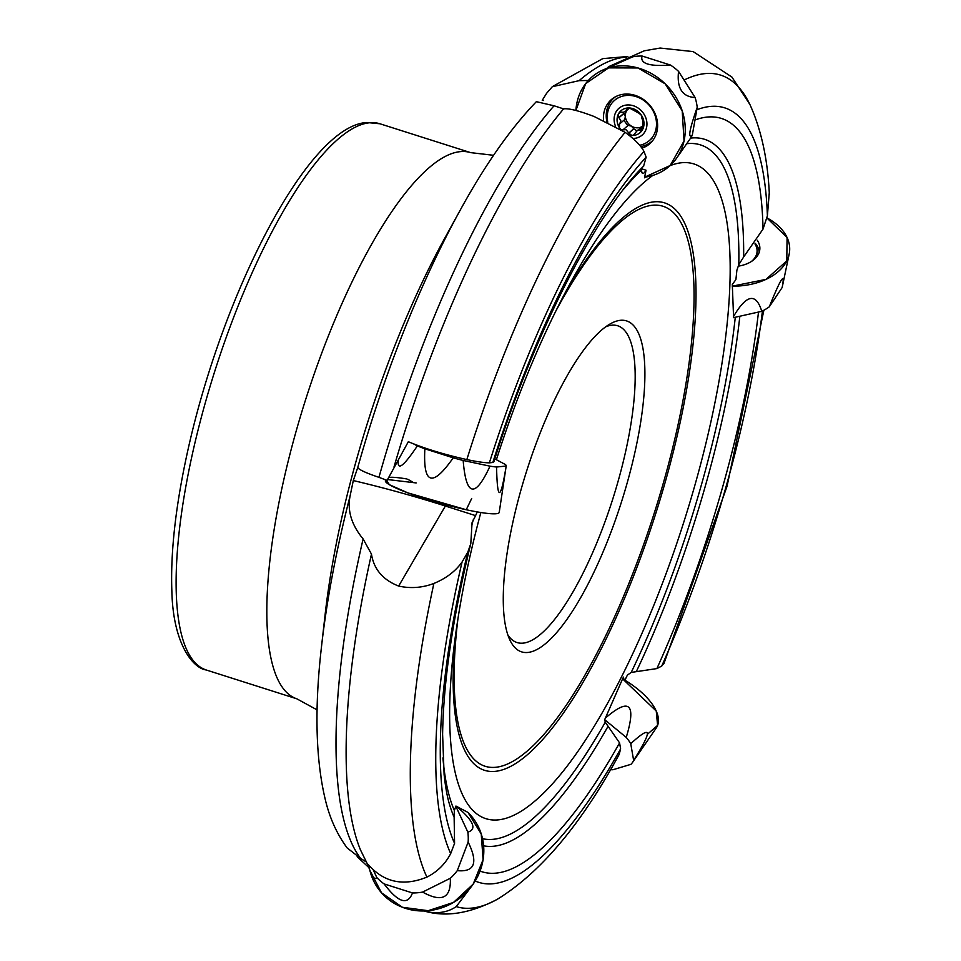 <?xml version="1.0" encoding="UTF-8"?>
<svg xmlns="http://www.w3.org/2000/svg" width="961" height="961" viewBox="0 0 961 961"><rect width="100%" height="100%" fill="white"/><g stroke="black" fill="none" stroke-linecap="round" stroke-linejoin="round"><path stroke-width="1.44" d="M621.01 61.432L619.016 61.984A53.335 46.26 -130.8 0 0 617.575 62.885M696.773 109.782A406.323 116.761 107.6 0 1 710.155 106.467A406.323 116.761 107.6 0 1 767.395 215.805L763.034 229.078L743.646 256.995L738.793 264.671L736.883 270.233L735.91 279.579L732.306 284.516L733.591 317.647M624.001 679.667L623.473 677.097L622.596 678.85L604.721 719.585L605.262 722.204L619.569 742.889L620.614 748.871L619.184 754.397M492.825 462.493L489.377 462.842A406.323 116.761 107.6 0 1 644.002 151.478L646.152 157.16A395.235 113.578 107.6 0 0 492.825 462.493L493.93 461.7C534.016 332.434 598.162 210.303 643.798 165.953M462.085 561.981L467.779 552.215A395.235 113.578 107.6 0 0 454.565 843.362L450.673 853.608A406.323 116.761 107.6 0 1 462.085 561.981C455.466 571.29 446.072 578.438 433.879 583.447A436.258 125.362 107.6 0 0 426.912 877.105C403.428 886.655 383.847 882.438 368.171 864.419L370.826 873.837A59.089 55.582 -38.5 0 0 390.598 900.974A59.089 55.582 -38.5 0 0 468.848 889.694A59.089 55.582 -38.5 0 0 467.983 812.417L455.934 806.051L454.337 810.507L454.133 817.258A370.237 106.395 107.6 0 1 449.616 804.765C447.285 797.234 445.46 787.179 444.114 774.59L442.601 734.312C443.477 680.592 452.871 616.998 470.806 543.542L472.067 522.652L475.575 515.625L445.363 506.015A154.253 18.259 15.6 0 0 353.3 480.56L357.768 467.466C358.693 469.593 365.757 472.884 378.946 477.341L387.091 480.38L408.329 441.724C424.522 448.511 444.018 454.469 466.842 459.586C477.004 461.724 484.524 462.806 489.377 462.842M454.565 843.362L454.133 817.258M426.912 877.105C437.387 871.783 445.303 863.951 450.673 853.608M353.3 480.56L350.08 496.02C347.173 510.567 351.522 524.886 363.114 538.953A427.477 122.84 107.6 0 0 360.663 858.437L347.462 848.179M542.244 100.328L546.617 93.277L552.323 86.706L579.087 80.664L588.865 80.448M644.002 151.478C640.879 145.555 634.572 139.177 625.106 132.33L594.114 116.497C578.726 110.683 568.564 108.149 563.602 108.881L554.041 105.782A427.477 122.84 107.6 0 0 378.946 477.341M767.395 215.805L769.256 192.909M763.034 229.078A395.235 113.578 107.6 0 0 707.2 117.062A395.235 113.578 107.6 0 0 694.983 119.993M643.594 166.157L646.152 157.16M640.987 168.86L642.008 172.692C642.777 174.289 644.122 173.46 646.032 170.217L644.531 177.797L645.372 177.076A59.089 51.257 49.2 0 1 644.663 177.172A59.089 51.257 49.2 0 0 676.556 158.217A59.089 51.257 49.2 0 0 676.868 98.863A59.089 51.257 49.2 0 0 623.773 65.841A59.089 51.257 49.2 0 0 601.093 70.862A59.089 51.257 49.2 0 0 575.891 110.491L585.681 83.583L608.625 67.871L638.008 67.967L665.192 83.835L682.202 110.815L684.04 141.003L670.165 165.52L644.663 177.172M480.848 512.513A343.582 98.731 107.6 0 0 453.556 650.729A343.582 98.731 107.6 0 0 535.709 800.369A343.582 98.731 107.6 0 0 709.278 429.074A343.582 98.731 107.6 0 0 681.685 162.733A343.582 98.731 107.6 0 0 669.961 165.712M652.831 175.419A343.582 98.731 107.6 0 0 570.738 282.438A343.582 98.731 107.6 0 0 496.393 459.718M762.421 310.98A406.323 116.761 107.6 0 1 661.745 666.057L656.892 668.58L631.209 672.424L627.389 675.115L624.902 680.196M477.257 511.913L475.575 515.625M642.669 173.473L642.008 172.692M619.016 61.984L615.977 63.582M661.745 666.057L664.195 662.91M656.892 668.58A395.235 113.578 107.6 0 0 758.505 312.037M475.19 881.021A406.323 116.761 107.6 0 0 620.614 748.871M470.95 887.147L456.235 906.607C447.766 912.325 437.76 913.983 426.191 911.569L423.909 910.956M480.032 871.074A395.235 113.578 107.6 0 0 619.569 742.889M357.132 856.683L368.844 867.555M470.818 543.566L467.779 552.215M433.879 583.447C422.408 587.82 410.671 588.697 398.659 586.078C382.946 579.927 373.877 569.272 371.463 554.101L363.114 538.953M366.057 861.825L360.663 858.437M536.346 101.674L554.041 105.782M373.373 870.161L376.796 877.513C374.55 880.288 371.739 876.456 368.351 866.005L368.303 865.885M620.47 320.301A173.581 49.876 107.6 0 0 610.067 323.977A173.581 49.876 107.6 0 0 526.592 471.178A173.581 49.876 107.6 0 0 509.666 639.545A173.581 49.876 107.6 0 0 616.71 516.297A173.581 49.876 107.6 0 0 620.47 320.301M507.792 634.813A166.193 47.762 107.6 0 0 516.994 642.525A166.193 47.762 107.6 0 0 612.89 498.639A166.193 47.762 107.6 0 0 617.767 325.791A166.193 47.762 107.6 0 0 611.761 325.214A166.193 47.762 107.6 0 0 605.802 326.764M407.656 479.167L413.002 482.29M388.472 477.461A58.813 6.967 -164.4 0 1 406.479 478.902M641.167 168.668L646.032 170.217M751.43 261.476A26.596 17.406 2.6 0 0 757.088 251.386A26.596 17.406 2.6 0 0 754.926 243.914M620.362 129.182A14.535 12.613 49.2 0 1 619.521 127.969A14.535 12.613 49.2 0 1 618.307 114.239A14.535 12.613 49.2 0 1 629.323 107.968A14.535 12.613 49.2 0 1 641.54 115.44A14.535 12.613 49.2 0 1 642.753 129.17A14.535 12.613 49.2 0 1 631.737 135.441A14.535 12.613 49.2 0 1 628.578 134.9M632.927 138.468A17.73 15.376 -130.8 0 0 645.78 117.722A17.73 15.376 -130.8 0 0 621.07 106.779A17.73 15.376 -130.8 0 0 615.52 126.287M639.666 145.267A26.596 23.064 -130.8 0 0 649.264 140.654A26.596 23.064 -130.8 0 0 650.753 107.224A26.596 23.064 -130.8 0 0 617.695 98.154A26.596 23.064 -130.8 0 0 614.499 100.412A26.596 23.064 -130.8 0 0 607.772 122.215M626.992 110.167A11.316 9.814 -130.8 0 0 625.371 116.605L624.698 119.572L619.797 123.801L620.794 120.557L618.908 117.626L618.307 114.239L620.458 112.125L623.293 112.305L625.863 111.128L626.728 108.509M628.23 108.004L626.68 109.338L629.323 107.968L638.669 113.062M619.797 123.801L619.04 124.257M619.473 124.029L619.521 127.969L620.818 129.483M638.765 113.014L641.54 115.44L642.032 118.936L642.621 118.431L642.753 129.17L640.855 131.056L639.341 130.131L637.263 130.624L633.359 135.285L631.737 135.441L628.794 133.026L633.731 128.774L636.831 130.864M621.515 129.915L626.067 129.699L628.794 133.026M643.185 125.723A11.316 9.814 49.2 0 1 641.852 126.66A11.316 9.814 49.2 0 1 631.413 126.119A11.316 9.814 49.2 0 1 625.371 116.605L623.881 113.338L618.908 117.626M623.857 120.293L627.821 125.615M623.076 129.723L628.158 125.362L631.413 126.119L633.731 128.774M624.698 119.572L619.965 123.633M628.782 133.195L633.743 128.906M636.386 131.237L643.305 126.095M640.146 130.6L643.197 127.969M623.088 112.341L623.881 113.338M413.686 443.946L417.362 445.904A53.335 6.319 15.6 0 0 424.858 448.799L453.22 457.82A53.335 6.319 15.6 0 0 463.166 460.475L490.002 466.169A53.335 6.319 15.6 0 0 496.573 467.01L506.183 466.037A53.335 6.319 15.6 0 0 506.195 465.965A53.335 6.319 15.6 0 0 505.522 464.595L494.831 458.89M385.733 479.815L385.409 480.584A59.089 6.991 15.6 0 0 409.098 493.341A59.089 6.991 15.6 0 0 467.827 510.075A59.089 6.991 15.6 0 0 499.227 512.357L506.195 465.965M496.573 467.01C497.293 501.378 500.489 501.053 506.183 466.037M463.166 460.475C466.109 496.597 475.058 498.495 490.002 466.169M424.858 448.799C422.972 484.62 432.426 487.623 453.22 457.82M398.334 459.947C397.025 471.383 403.356 466.71 417.362 445.904M376.796 877.513A53.335 50.164 -38.5 0 0 384.136 883.928L412.485 892.949A53.335 50.164 -38.5 0 0 422.6 892.084L450.325 878.27A53.335 50.164 -38.5 0 0 457.28 870.642L468.139 842.076A53.335 50.164 -38.5 0 0 467.863 832.142L455.838 806.315M467.863 832.142C477.269 829.211 473.437 820.586 456.379 806.279M457.28 870.642C474.722 872.276 478.338 862.75 468.139 842.076M422.6 892.084C441.928 902.727 451.177 898.127 450.325 878.27M384.136 883.928C398.262 902.643 407.716 905.658 412.485 892.949M610.439 769.689A53.335 24.686 -153.3 0 0 612.914 769.749L630.909 764.343A53.335 24.686 -153.3 0 0 632.47 762.505A53.335 24.686 -153.3 0 0 633.635 760.355L630.74 743.682A53.335 24.686 -153.3 0 0 626.236 737.399L604.757 719.741M632.47 762.505L656.183 728.078A59.089 27.352 -153.3 0 0 622.596 678.85L656.255 711.044L657.6 725.387L647.438 734.252M626.236 737.399C636.47 703.692 629.527 697.254 605.382 718.083M633.635 760.355C652.831 729.916 651.87 724.354 630.74 743.682M769.28 306.835C781.017 277.717 785.305 271.29 782.146 287.543L769.28 306.835A53.335 34.908 -177.4 0 1 761.773 311.304L733.459 317.671M757.28 240.274A29.25 19.148 -177.4 0 1 759.755 249.944A29.25 19.148 -177.4 0 1 738.288 266.149M766.746 217.775A59.089 38.668 -177.4 0 1 789.149 254.233A59.089 38.668 -177.4 0 1 732.234 286.186L765.965 279.387L786.783 260.924L787.083 237.535L766.746 217.775M755.286 243.385A28.806 18.848 -177.4 0 1 759.19 252.311M761.773 311.304C756.007 292.552 746.553 294.33 733.423 316.649M601.093 70.862L632.746 56.807A53.335 46.26 49.2 0 1 642.092 56.026L670.454 65.048A53.335 46.26 49.2 0 1 678.55 71.378L695.115 97.529A53.335 46.26 49.2 0 1 697.218 107.284L692.292 135.237A53.335 46.26 49.2 0 1 689.734 139.393L676.556 158.217M603.532 120.245A29.25 25.37 49.2 0 1 613.887 97.71A29.25 25.37 49.2 0 1 649.732 105.121A29.25 25.37 49.2 0 1 651.846 141.651A29.25 25.37 49.2 0 1 641.924 148.174M606.871 121.783A28.806 24.986 49.2 0 1 615.244 96.905M652.843 140.426A28.806 24.986 49.2 0 1 640.711 146.552M697.218 107.284C689.361 129.795 687.716 139.105 692.292 135.237M678.55 71.378C676.724 88.064 682.25 96.785 695.115 97.529M642.092 56.026C639.858 63.594 649.312 66.609 670.454 65.048M416.173 482.939L387.499 479.527M386.07 479.947L389.433 484.728L407.896 492.897L466.241 509.738L471.695 498.435M369.853 870.342L381.517 892.817L402.395 907.268L428.162 910.704L453.496 902.427L473.16 884.144L483.095 859.627L481.233 833.956L467.983 812.417M460.427 209.774L444.859 238.016A347.618 99.896 107.6 0 0 325.154 614.247L321.539 646.297A403.344 115.909 107.6 0 0 320.77 653.348M350.08 496.02A403.344 115.909 107.6 0 0 321.539 646.297C314.415 707.837 315.628 758.77 325.178 799.096C329.563 817.847 336.975 834.232 347.377 848.239M536.478 101.542C510.675 128.366 485.329 164.439 460.427 209.762L460.427 209.762A403.344 115.909 107.6 0 0 357.768 467.466M625.106 132.33A436.258 125.362 107.6 0 0 466.842 459.586M563.602 108.881A434.456 124.846 107.6 0 0 394.046 466.806M769.365 194.795C767.887 160.379 761.508 130.516 750.229 105.193A436.258 125.362 107.6 0 0 749.772 104.256A436.258 125.362 107.6 0 0 704.918 73.625A436.258 125.362 107.6 0 0 684.04 80.051M743.646 256.995A370.237 106.395 107.6 0 0 691.283 138.024A370.237 106.395 107.6 0 0 690.611 138.108M738.793 264.671A363.678 104.509 107.6 0 0 687.415 143.633A363.678 104.509 107.6 0 0 686.719 143.706M641.179 170.325A363.678 104.509 107.6 0 0 624.013 188.788M631.209 672.424A363.678 104.509 107.6 0 0 735.285 317.262M482.518 838.689A363.678 104.509 107.6 0 0 605.262 722.204M473.256 519.769A363.678 104.509 107.6 0 0 471.707 525.703M442.925 757.941A363.678 104.509 107.6 0 0 454.337 810.507M626.548 57.083A427.477 122.84 107.6 0 0 624.686 57.24A427.477 122.84 107.6 0 0 579.087 80.664M749.772 104.256L731.91 77.06L693.157 51.606L660.135 48.05L644.29 50.789L609.827 66.129A434.456 124.846 107.6 0 0 607.448 67.666M636.362 671.499A370.237 106.395 107.6 0 0 739.85 316.229M456.235 906.607A436.258 125.362 107.6 0 0 496.717 899.604A436.258 125.362 107.6 0 0 497.618 899.1C540.851 872.288 581.345 824.094 619.124 754.517M483.611 845.812A370.237 106.395 107.6 0 0 607.989 726.42M371.463 554.101A434.456 124.846 107.6 0 0 360.459 849.86L368.351 865.981M369.577 122.78A286.582 82.358 107.6 0 0 209.342 388.857A286.582 82.358 107.6 0 0 206.159 669.961C193.389 668.363 172.98 644.459 171.851 590.835C170.445 551.59 175.803 504.657 187.924 450.036C222.844 292.312 308.313 125.591 366.862 122.503L379.943 123.777A286.582 82.358 107.6 0 0 369.577 122.78M379.943 123.777L470.65 152.631A286.582 82.358 107.6 0 0 460.283 151.646A286.582 82.358 107.6 0 0 300.048 417.723A286.582 82.358 107.6 0 0 296.865 698.827L206.159 669.961M455.274 637.011A297.646 85.529 107.6 0 0 614.716 620.698A297.646 85.529 107.6 0 0 654.213 201.822A297.646 85.529 107.6 0 0 564.215 294.631M457.904 618.98A293.874 84.448 107.6 0 0 526.64 751.55A293.874 84.448 107.6 0 0 675.883 434.408A293.874 84.448 107.6 0 0 652.591 205.246A293.874 84.448 107.6 0 0 555.938 310.859M398.659 586.078L445.363 506.015A9.238 2.655 107.6 0 0 446 504.837M426.276 910.86L426.191 911.569C447.081 917.142 470.578 913.154 496.717 899.604M543.217 100.545A147.73 128.137 49.2 0 1 542.593 99.788M623.221 129.627L628.158 125.362M619.064 117.674L624.001 113.41M640.05 130.492L643.245 127.741M626.716 109.458L628.422 107.98M552.287 86.67L602.775 58.621L627.869 56.507M763.863 310.223L727.045 486.254L664.027 663.294M317.118 709.903L296.865 698.827M470.65 152.631L493.582 155.298M756.848 256.635L757.088 251.386M617.178 98.094L614.499 100.412M651.942 138.348L649.264 140.654M626.007 111.02L629.515 107.98M782.146 287.543L789.149 254.233"/></g></svg>
